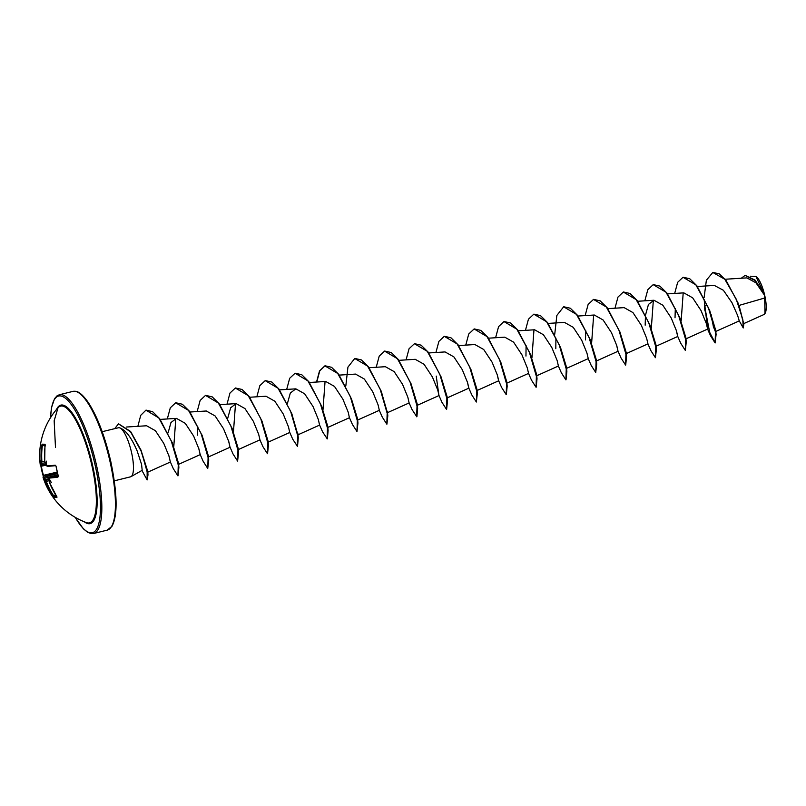 <?xml version="1.0" encoding="UTF-8"?>
<svg xmlns="http://www.w3.org/2000/svg" width="806" height="806" viewBox="0 0 806 806"><rect width="100%" height="100%" fill="white"/><g stroke="black" fill="none" stroke-linecap="round" stroke-linejoin="round"><path stroke-width="1.21" d="M41.257 461.828L41.922 461.788L41.791 462.946A0.534 0.524 -82.4 0 1 41.197 462.463L41.257 461.828A71.331 68.973 -86.2 0 1 41.771 445.255L42.154 444.197A71.331 3.627 12.3 0 1 43.393 444.207A71.331 3.627 12.3 0 1 44.975 444.308L45.217 444.852M55.473 447.29L54.163 420.782L58.012 407.745A60.148 16.17 76.1 0 1 91.793 465.133A60.148 16.17 76.1 0 1 86.433 522.62L86.433 522.62A71.462 71.462 0 0 1 43.03 477.283A71.331 5.813 165.9 0 0 43.766 477.827L44.673 478.321A70.847 69.437 98.9 0 0 45.176 479.812L44.572 479.983A71.381 69.961 -81.1 0 1 44.058 478.482M46.184 463.662L46.184 463.662A71.381 66.616 88.5 0 0 46.375 465.243L46.728 465.888A71.331 4.816 -11.3 0 0 55.211 465.183L56.037 466.16A71.331 53.156 82.1 0 0 57.025 471.127A71.331 53.156 82.1 0 0 58.254 476.014L58.143 476.467A70.797 5.773 -14.1 0 1 49.801 477.354L49.408 478.683A71.381 66.616 88.5 0 0 49.901 480.185L49.942 480.305A52.279 18.316 48.7 0 0 51.332 482.462A52.279 35.746 118 0 1 49.891 481.212L49.841 481.222A71.381 6.972 162.5 0 1 49.247 481.253L49.237 481.887A71.331 67.966 90.9 0 0 56.702 496.476L56.934 497.393A71.331 13.188 141.9 0 1 54.113 497.282L53.287 496.345A71.331 68.973 -86.2 0 1 45.751 481.746L45.388 481.111A71.381 6.972 162.5 0 1 45.106 481.041L45.086 481.021A52.279 11.788 111.3 0 0 45.237 482.23A52.279 34.487 33.1 0 1 44.612 480.094M57.901 477.122A71.331 5.813 165.9 0 1 49.468 478.049L49.408 478.683M765.025 313.463L765.206 313.131A19.606 5.269 -103.9 0 0 764.723 295.419A19.606 5.269 -103.9 0 0 756.169 276.579A19.606 5.269 -103.9 0 0 756.028 276.488M743.454 323.74L764.017 314.501L765.015 313.463L764.592 295.349L755.968 282.805L746.85 277.889L725.108 279.249M131.046 476.628L142.188 470.321L141.564 464.387L137.171 450.987C131.267 437.104 125.192 429.326 118.956 427.633A25.308 6.801 76.1 0 1 131.549 452.519A25.308 6.801 76.1 0 1 131.046 476.628A25.308 6.801 76.1 0 1 130.572 476.82L114.341 480.829M45.045 462.614A71.381 3.627 -7.9 0 0 45.65 462.604L46.103 463.087A70.847 3.607 172.1 0 1 45.61 463.097L44.713 461.959L46.144 463.087M50.214 480.467L50.093 480.537A70.847 6.922 -17.5 0 1 49.549 480.557L49.216 481.847M50.002 480.598L49.891 481.212M49.297 478.432L45.015 479.872M45.086 480.94A0.534 0.524 106 0 0 45.106 481.041L45.438 480.336A0.534 0.524 106 0 0 45.287 480.416M41.469 463.208L41.348 462.906A0.534 0.524 -80.3 0 1 41.348 462.896L40.915 462.422A71.381 3.627 -7.9 0 0 41.197 462.463M40.834 463.339L40.834 463.339A52.279 38.174 115.3 0 1 40.431 460.931A52.279 15.888 45.3 0 0 40.894 462.432A0.534 0.524 -80.3 0 0 40.935 462.523M712.917 272.428L719.315 273.869L726.135 280.538L738.034 302.935L743.827 324.103L739.042 305.424L765.025 297.918M715.506 331.578L739.273 320.899L737.631 315.519L732.019 302.774L723.395 290.281L714.348 285.435L697.422 286.493M704.112 299.479L707.638 329.08L706.328 323.518L701.019 310.532L692.656 297.827L683.831 292.86L667.297 293.898M675.307 308.597L675.025 317.786M676.184 329.966L677.685 336.334L680.727 343.245L685.271 350.328L685.624 339.457L678.551 315.176L666.028 292.246L653.192 284.639L647.822 289.686L644.83 300.819M655.812 346.338L677.796 336.465L676.476 330.873L671.176 317.917L662.794 305.192L653.978 300.245L648.477 304.416L645.596 314.763M645.455 315.982L645.173 325.171M625.97 353.723L647.953 343.85L646.644 338.278L641.324 325.302L632.942 312.577L624.136 307.63L607.885 308.648M616.499 344.736L617.99 351.104L616.792 345.663L611.482 332.677L603.11 319.972L594.294 315.015L578.043 316.033M585.771 330.752L585.488 339.941M566.275 368.493L588.259 358.62L586.939 353.028L581.64 340.072L573.247 327.337L564.442 322.39L548.191 323.418M555.918 338.137L555.808 348.686M536.433 375.878L558.417 366.005L557.107 360.433L551.788 347.446L543.415 334.732L534.6 329.775L518.349 330.803M526.076 345.522L525.965 356.071M506.591 383.263L528.575 373.39L527.255 367.808L521.945 354.831L513.583 342.127L504.758 337.16L488.507 338.188M497.111 374.276L498.612 380.634L501.654 387.545L506.198 394.628L506.551 383.757L499.488 359.476L486.955 336.555L474.119 328.949L468.749 333.986L465.757 345.119M476.739 390.648L498.723 380.764L497.413 375.183L492.103 362.226L483.711 349.492L474.905 344.545L458.654 345.562M467.268 381.651L468.77 388.018L471.812 394.93L476.356 402.013L476.709 391.142L469.636 366.861L457.113 343.93L444.277 336.324L438.907 341.371L435.915 352.504M440.801 376.12L447.088 396.673L446.897 398.023L468.88 388.149L467.571 382.588L462.251 369.601L453.879 356.887L445.063 351.93L428.812 352.947M436.237 376.1L438.917 395.403L441.96 402.315L446.514 409.388L446.867 398.527L439.794 374.246L427.271 351.315L414.425 343.709L409.055 348.756L406.073 359.889M417.055 405.408L439.038 395.534L437.718 389.963L432.409 376.986L424.047 364.272L415.221 359.315L398.97 360.332M416.783 416.732L412.118 409.69L409.075 402.788L407.876 397.328L402.567 384.371L394.174 371.637L385.379 366.7L369.118 367.717M357.36 420.178L379.344 410.304L378.034 404.733L372.715 391.756L364.342 379.042L355.527 374.085L339.276 375.102M351.265 398.275L357.552 418.818L357.945 423.1L356.977 431.542L352.424 424.46L349.381 417.558L348.182 412.108L342.872 399.141L334.5 386.427L325.684 381.46L309.433 382.487M327.256 438.887L322.581 431.845L319.539 424.933L318.34 419.483L313.03 406.526L304.638 393.791L295.842 388.845L290.331 393.026L287.45 403.373M297.404 446.262L292.739 439.23L289.697 432.318L288.498 426.888L283.178 413.901L274.816 401.197L265.99 396.23L249.739 397.247M237.982 449.718L259.965 439.834L258.645 434.253L253.336 421.286L244.964 408.571L236.148 403.615L230.657 407.776L227.755 418.133M228.511 440.721L230.002 447.088L228.803 441.638L223.494 428.671L215.101 415.936L206.306 411L190.045 412.017M197.782 426.737L197.48 435.169M198.659 448.106L200.16 454.473L198.961 449.043L193.642 436.056L185.279 423.341L176.454 418.385L170.963 422.546L168.071 432.903M168.817 455.491L170.318 461.858L169.109 456.408L163.799 443.441L155.427 430.716L146.611 425.77L126.471 427.029M140.909 449.909L147.72 471.288L147.992 474.915L141.06 450.272L130.622 431.492L118.593 423.855M172.192 442.575L178.479 463.118L178.872 467.409L172.544 443.512L159.729 418.757L152.616 411.685L146.067 410.123M173.794 446.413L175.819 418.455M202.034 435.2L208.321 455.743L208.724 460.025L202.387 436.127L189.501 411.282L182.358 404.239L175.789 402.748M231.886 427.815L238.173 448.358L238.566 452.64L232.229 428.742L219.343 403.897L212.2 396.854L205.631 395.363M233.478 431.633L235.513 403.695M261.728 420.43L268.015 440.973L268.408 445.255L262.081 421.357L249.185 396.512L242.052 389.469L235.483 387.988M291.581 413.055L297.827 434.666M321.423 405.67L327.71 426.203L328.102 430.485L321.765 406.587L308.879 381.742L301.736 374.699L295.167 373.218M323.015 409.488L325.05 381.54M357.552 418.818L357.511 419.896M381.107 390.9L387.364 412.521M410.959 383.515L417.236 404.058L417.639 408.33L411.302 384.442L398.416 359.597L391.273 352.554L384.704 351.063M470.644 368.735L476.93 389.288L477.323 393.56L470.996 369.672L458.1 344.827L450.967 337.785L444.398 336.304M500.486 361.35L506.773 381.903L507.175 386.175L500.838 362.287L487.952 337.442L480.809 330.4L474.24 328.919M530.328 353.965L536.625 374.518L537.018 378.79L530.68 354.902L517.795 330.057L510.651 323.015L504.093 321.534M531.94 357.804L533.965 329.856M560.533 347.517L566.467 367.133L566.86 371.405L560.533 347.517L547.637 322.672L540.504 315.63L533.935 314.149M590.022 339.205L596.309 359.758L596.712 364.03L590.375 340.142L577.479 315.287L570.346 308.245L563.777 306.764M591.624 343.034L593.659 315.086M619.874 331.83L626.161 352.373L626.554 356.645L620.217 332.757L607.331 307.902L600.188 300.87L593.619 299.379M649.717 324.435L656.003 344.988L656.396 349.26L650.069 325.372L637.173 300.527L630.04 293.485L623.471 291.994M651.319 328.264L653.344 300.326M679.559 317.06L685.846 337.603L686.249 341.875L679.911 317.987L667.015 293.142L659.882 286.1L653.313 284.619M681.161 320.889L683.196 292.941M709.411 309.685L715.698 330.218L716.091 334.49L709.754 310.602L696.868 285.757L689.724 278.715L683.156 277.234M715.385 331.578L713.37 326.621L711.114 314.411M745.197 275.38L755.071 280.075L764.229 294.039L755.897 276.408L750.295 276.216M704.101 297.595L706.368 280.236L712.796 272.458L724.806 279.249L736.231 299.157L742.769 319.367L743.243 327.951L739.273 320.889M741.288 278.231L745.076 275.41L755.303 280.659L764.592 295.349M743.827 324.103L743.243 327.951M764.108 293.787L764.562 295.278M704.887 305.847L707.487 305.595M102.191 431.694L118.956 427.633M704.404 305.927L704.867 310.401M704.847 309.645L710.57 335.86L715.124 342.943L715.466 332.072L708.403 307.791L695.87 284.861L683.035 277.264L677.665 282.302L674.682 293.434M647.843 343.719L650.875 350.63L655.429 357.703L655.782 346.842L648.709 322.561L636.176 299.63L623.34 292.024L617.97 297.071L614.988 308.204M617.99 351.104L621.033 358.005L625.587 365.088L625.93 354.217L618.867 329.946L606.334 307.015L593.498 299.409L588.128 304.456L585.146 315.589M588.148 358.489L591.191 365.39L595.735 372.473L596.087 361.602L589.025 337.321L576.492 314.4L563.656 306.794L556.845 315.448L554.74 334.248M558.306 365.864L561.339 372.775L565.893 379.858L566.245 368.987L559.173 344.706L546.649 321.785L533.804 314.179L528.444 319.216L525.452 330.349M528.454 373.249L531.497 380.16L536.05 387.243L536.393 376.372L529.33 352.091L516.797 329.17L503.962 321.564L498.592 326.601L495.609 337.734M416.662 416.773L417.014 405.912L409.952 381.631L397.418 358.7L384.583 351.094L379.213 356.141L376.221 367.274M379.233 410.173L382.276 417.075L386.82 424.158L387.172 413.297L380.11 389.016L367.576 366.085L354.741 358.479L347.93 367.133L345.824 385.933M356.977 431.542L357.33 420.682L350.257 396.401L337.734 373.47L324.889 365.864L319.519 370.901L316.536 382.034M327.125 438.927L327.478 428.057L320.415 403.786L307.882 380.855L295.046 373.249L289.676 378.286L286.694 389.419M297.283 446.312L297.636 435.442L290.573 411.171L278.04 388.24L265.204 380.634L259.834 385.671L256.842 396.804M259.844 439.703L262.897 446.615L267.441 453.697L267.794 442.826L260.721 418.546L248.198 395.625L235.352 388.018L229.982 393.056L227 404.189M230.002 447.088L233.045 454L237.599 461.072L237.941 450.211L230.879 425.931L218.345 403L205.51 395.393L200.14 400.441L197.158 411.574M200.16 454.473L203.203 461.385L207.746 468.457L208.099 457.596L201.037 433.316L188.503 410.385L175.668 402.778L170.298 407.826L167.305 418.959M170.318 461.858L173.361 468.77L177.904 475.842L178.267 465.032L171.245 440.842L158.772 417.911L145.946 410.153L140.728 415.332L137.866 426.314M141.947 470.462L147.115 479.943L147.155 470.986L141.1 451.038L130.562 431.794L118.462 423.885L114.754 428.591M704.736 306.784L709.683 332.455L715.244 342.893M715.124 342.943L716.091 334.49M685.392 350.278L686.249 341.875M655.429 357.703L656.396 349.26M625.708 365.047L626.554 356.645M595.735 372.473L596.712 364.03M566.014 379.817L566.86 371.405M536.171 387.202L537.018 378.79M506.319 394.577L507.175 386.175M476.356 402.013L477.323 393.56M446.635 409.347L447.481 400.945L441.144 377.057L428.258 352.212L421.125 345.17L414.556 343.678M416.914 416.712L417.639 408.33M386.94 424.117L387.797 415.715L381.46 391.827L368.564 366.972L361.431 359.939L354.862 358.448M357.945 423.1L351.607 399.202L338.721 374.357L331.588 367.314L325.14 365.803L319.76 370.861L316.778 382.024M327.377 438.867L328.102 430.485M297.535 446.252L298.26 437.87L291.923 413.972L279.027 389.127L271.894 382.084L265.325 380.603M267.562 453.647L268.408 445.255M237.599 461.072L238.566 452.64M207.746 468.457L208.724 460.025M178.025 475.802L178.872 467.409M147.115 479.943L147.992 474.915M45.055 462.886L41.479 463.42A70.847 69.437 98.9 0 0 41.66 464.981L41.65 466.11A0.534 0.534 -74.1 0 1 41.025 465.667L41.035 465.042A71.381 69.961 -81.1 0 1 40.854 463.46L41.308 463.44M44.975 444.308L44.713 461.959A71.331 67.966 90.9 0 1 45.196 445.396M45.7 462.614A52.279 31.646 31.3 0 1 46.536 461.163A52.279 14.619 108.4 0 0 46.164 463.541M42.154 444.197A0.534 0.524 88.7 0 0 42.557 444.801L42.426 445.345A70.797 68.46 93.8 0 0 41.922 461.788L44.662 461.375M41.348 466.09A70.797 69.447 -124.9 0 0 42.194 470.482A70.797 69.447 -124.9 0 0 43.474 475.328L43.645 475.883A0.534 0.534 -141.6 0 0 43.353 476.064L43.04 475.419A71.331 69.971 55.1 0 1 41.761 470.543A71.331 69.971 55.1 0 1 40.874 465.898M49.458 478.986L45.438 480.336A70.847 6.922 -17.5 0 0 45.72 480.406L46.375 481.565A70.797 68.46 93.8 0 0 53.851 496.043L54.214 496.556A0.534 0.524 103.9 0 0 54.113 497.282M41.67 466.11L46.315 465.122L41.67 466.11L40.3 465.153A71.331 4.816 -11.3 0 0 41.025 465.667M57.266 472.659L43.645 475.883A70.797 5.773 -14.1 0 0 44.139 477.142L44.673 478.321L57.81 474.794M41.771 445.255L45.076 445.96M46.174 464.024L41.035 465.042M57.125 472.104L43.04 475.429L40.824 465.576M57.488 473.555L44.139 477.142A0.534 0.534 108.4 0 0 43.766 477.827M46.728 465.888L47.322 466.331A70.797 4.776 168.7 0 0 55.644 465.646M55.211 465.183L56.037 466.14M56.037 466.16L58.233 475.933M49.498 479.117L45.72 480.406A0.534 0.524 102.3 0 0 45.388 481.111M49.962 480.336L45.751 481.746M49.468 478.049L49.801 477.354L57.881 475.056L49.76 477.364M55.503 494.652L53.287 496.345M56.904 496.808A0.534 0.504 84.1 0 0 56.934 497.393M49.247 481.253L49.509 480.557M45.166 444.902A70.797 3.597 -167.7 0 0 43.786 444.821A70.797 3.597 -167.7 0 0 42.557 444.801L45.368 444.912M56.521 409.448A61.044 16.412 76.1 0 1 92.509 465.032A61.044 16.412 76.1 0 1 84.328 521.804M50.597 417.558A70.394 18.921 76.1 0 1 68.218 400.824A70.394 18.921 76.1 0 1 95.118 465.133A70.394 18.921 76.1 0 1 97.909 526.409A70.394 18.921 76.1 0 1 75.301 517.402M72.913 391.394L75.442 391.283C78.847 391.484 83.099 395.182 88.197 402.365C97.335 416.46 104.851 436.106 110.744 461.284C117.404 493.474 117.837 515.125 112.034 526.227L107.238 530.136A71.462 19.213 -103.9 0 0 109.999 461.536A71.462 19.213 -103.9 0 0 72.913 391.394L59.332 394.749A71.462 19.213 76.1 0 1 96.418 464.891A71.462 19.213 76.1 0 1 93.657 533.491L91.138 533.602L87.582 532.262L83.29 528.726L75.159 517.321M55.836 495.186L54.214 496.556A70.797 13.087 -38.1 0 0 56.793 496.687M107.238 530.136L93.657 533.491M707.638 329.08L685.654 338.963M653.978 300.245L637.445 301.283M618.101 351.235L596.118 361.108M409.186 402.919L387.202 412.793M349.502 417.689L327.518 427.563M319.65 425.074L297.666 434.948M295.842 388.845L279.581 389.872M289.807 432.459L267.824 442.333M236.148 403.615L219.897 404.632M230.113 447.219L208.129 457.093M200.271 454.604L178.287 464.478M176.454 418.385L160.203 419.402M170.429 461.989L147.579 472.256M707.527 328.949L710.57 335.86M171.92 441.96L172.544 443.512M201.762 434.575L202.387 436.127M291.298 412.43L291.923 413.972M297.857 433.588L298.26 437.87M321.141 405.045L321.765 406.587M387.394 411.443L387.797 415.715M410.677 382.89L411.302 384.442M447.088 396.673L447.481 400.945M470.372 368.13L470.996 369.672M679.287 316.446L679.911 317.987M50.516 417.689L51.503 407.624L54.546 398.658L57.055 395.827L59.332 394.749M58.012 407.745A71.462 71.462 0 0 0 40.3 465.153M46.154 463.793L47.242 466.342L55.685 465.636M43.353 476.064L43.03 477.283M49.821 480.064L49.357 478.673M56.662 496.466L49.196 481.877"/></g></svg>
